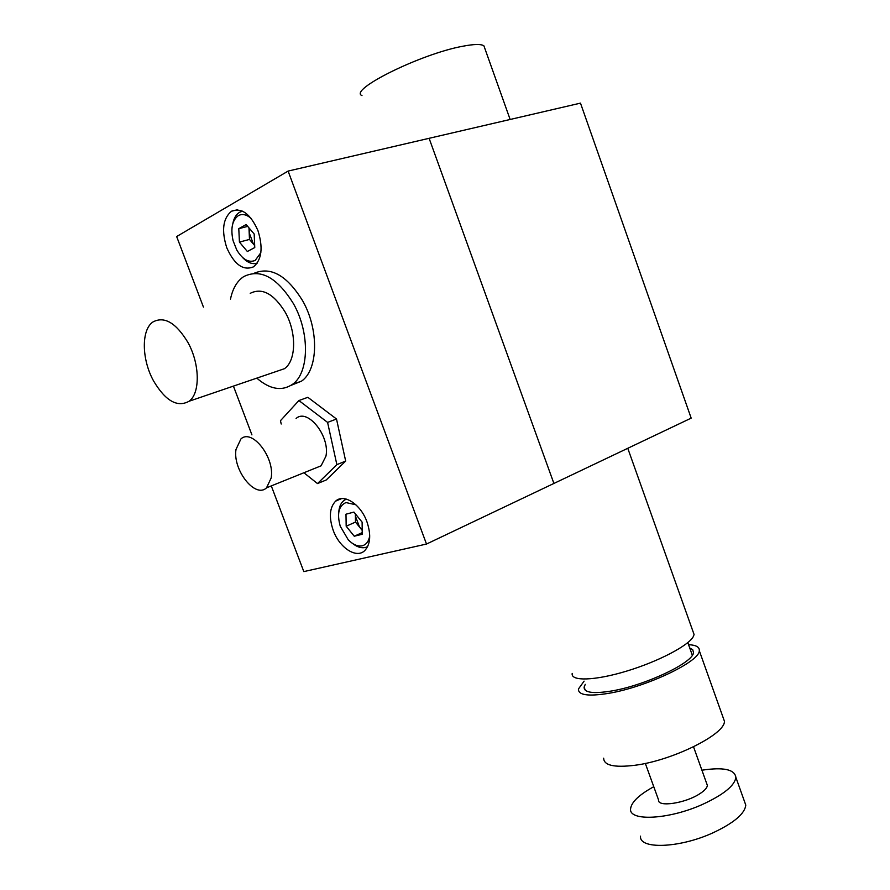 <?xml version="1.0" encoding="UTF-8"?>
<svg xmlns="http://www.w3.org/2000/svg" width="890" height="890" viewBox="0 0 890 890"><rect width="100%" height="100%" fill="white"/><g stroke="black" fill="none" stroke-linecap="round" stroke-linejoin="round"><path stroke-width="1.33" d="M361.985 95.608C348.09 90.001 420.725 53.845 462.889 46.224C474.114 44.066 481.123 43.933 483.904 45.824L484.872 48.527M572.203 673.407C570.523 681.44 594.809 680.806 626.694 671.093C658.533 661.481 689.227 645.306 693.455 636.294L694.078 634.492L692.921 631.244M271.294 485.907L303.813 571.602L426.499 544.046L553.903 483.448L429.114 138.306L580.48 103.129L691.174 418.133L553.903 483.448L429.114 138.306L288.115 171.08L176.654 236.54L203.432 307.083M257.955 230.621C250.413 213.811 241.602 207.337 231.5 211.219C222.912 218.384 221.332 230.555 226.761 247.732C234.337 264.653 243.248 271.016 253.517 266.833C261.771 259.724 263.251 247.654 257.955 230.621M366.925 521.751C360.695 504.152 343.785 493.249 335.619 501.137C329.589 507.511 328.777 517.235 333.205 530.329C339.401 547.795 356.423 558.987 364.744 550.599C370.507 544.291 371.23 534.679 366.925 521.751M426.499 544.046L288.115 171.08M233.425 386.115L251.926 434.887M585.264 684.354L584.129 687.091C583.929 692.665 593.04 693.966 611.452 691.007C645.194 685.5 693.866 662.371 693.477 652.437L692.731 649.745L689.717 647.92M603.665 758.191C603.832 765.4 614.144 767.77 634.626 765.311C672.273 760.683 725.606 734.105 724.404 721.167L722.958 717.106M584.085 681.139L578.433 689.016C578.2 695.157 588.223 696.603 608.515 693.355C645.828 687.314 699.796 661.659 699.306 650.701C699.651 647.063 696.069 645.05 688.56 644.672M315.538 468.062L321.079 465.826L325.951 456.147C330.212 436.145 307.517 407.82 296.092 418.489M235.995 449.461C232.59 469.976 255.352 498.856 266.533 487.82L271.161 477.997C274.977 457.605 251.992 428.235 240.912 438.97L235.995 449.461M303.902 472.757L317.496 483.582L326.218 479.988L345.676 461.076L336.509 419.012L307.84 397.307L298.906 400.545L280.461 420.703L281.218 424.018M336.509 419.012L327.587 422.394L298.906 400.545M345.676 461.076L336.865 464.647L327.587 422.394M317.496 483.582L336.865 464.647M706.682 783.5L707.35 785.358C707.194 787.739 704.769 790.476 700.063 793.569C685.712 803.314 657.265 807.542 658.556 799.943L645.328 763.409M251.236 218.484C246.608 214.501 242.314 213.544 238.331 215.647C232.201 220.219 230.454 228.574 233.091 240.712L236.762 249.979C242.536 259.48 248.666 262.973 255.152 260.459L260.848 252.693M242.547 211.164L239.599 212.254C236.195 214.323 233.948 218.072 232.835 223.512M242.447 257.377C247.431 262.672 252.348 264.597 257.199 263.162M247.698 226.383L238.787 228.674L246.141 224.547L254.184 234.014L254.763 247.542L247.364 251.503L239.432 242.091L249.489 239.432L254.673 245.562M249.489 239.432L249.189 232.768L253.439 244.105L254.662 245.362M249.556 228.574L249.189 232.768L248.978 227.885M239.432 242.091L238.787 228.674M355.9 504.797L345.976 502.561C338.712 505.798 336.809 513.675 340.236 526.179L348.257 539.818C353.041 544.658 357.68 546.649 362.197 545.793C366.246 544.702 368.76 541.387 369.728 535.847M346.455 499.134C341.782 501.037 339.201 505.52 338.723 512.596M352.44 543.378C356.968 546.972 361.251 548.34 365.323 547.506L367.626 546.638M355.555 514.075L355.41 516.111L359.516 527.047L355.488 522.085L346.177 526.224L345.988 514.197L353.931 512.084L362.119 522.152L362.252 534.267L354.253 536.225L362.23 532.62M346.177 526.224L354.253 536.225M362.197 529.617L359.516 527.047L362.208 530.373M355.488 522.085L355.388 513.875M291.097 385.314L301.499 381.165C318.13 369.884 319.265 330.012 302.767 300.987C287.047 275.466 270.816 266.232 254.073 273.286M256.81 378.139C269.881 389.431 281.785 391.489 292.521 384.324C309.086 373.032 310.098 332.993 293.533 303.824C277.146 277.38 260.514 268.313 243.649 276.634C237.04 281.107 232.657 288.616 230.488 299.129M275.978 371.586L284.422 368.705C296.181 360.839 296.859 332.726 285.278 312.312C273.786 293.711 262.105 287.381 250.224 293.333M153.525 380.864C165.473 400.945 177.321 407.731 189.081 401.245C200.294 393.369 199.994 364.077 187.957 342.505C176.064 322.836 164.428 315.972 153.047 321.902C141.087 329.678 141.61 359.404 153.525 380.864M653.761 786.704C639.098 794.77 631.366 802.146 630.587 808.81C628.663 821.57 668.857 819.679 702.611 804.371C723.637 794.625 734.728 785.625 735.874 777.348C734.639 769.338 723.314 766.957 701.921 770.206M640.544 836.144C638.853 849.516 679.226 848.303 712.846 832.873C733.805 823.039 744.774 813.794 745.787 805.116L744.274 800.889M510.137 119.483L483.904 45.824M694.078 634.492L627.773 448.293M687.814 642.602L692.32 655.218M237.296 209.784L231.5 211.219M341.526 498.623L335.619 501.137M585.264 690.206L584.129 687.091M724.404 721.167L699.306 650.701M321.079 465.826L266.533 487.82M693.533 746.821L707.35 785.358M301.499 381.165L292.521 384.324M284.422 368.705L189.081 401.245M735.874 777.348L745.787 805.116"/></g></svg>
